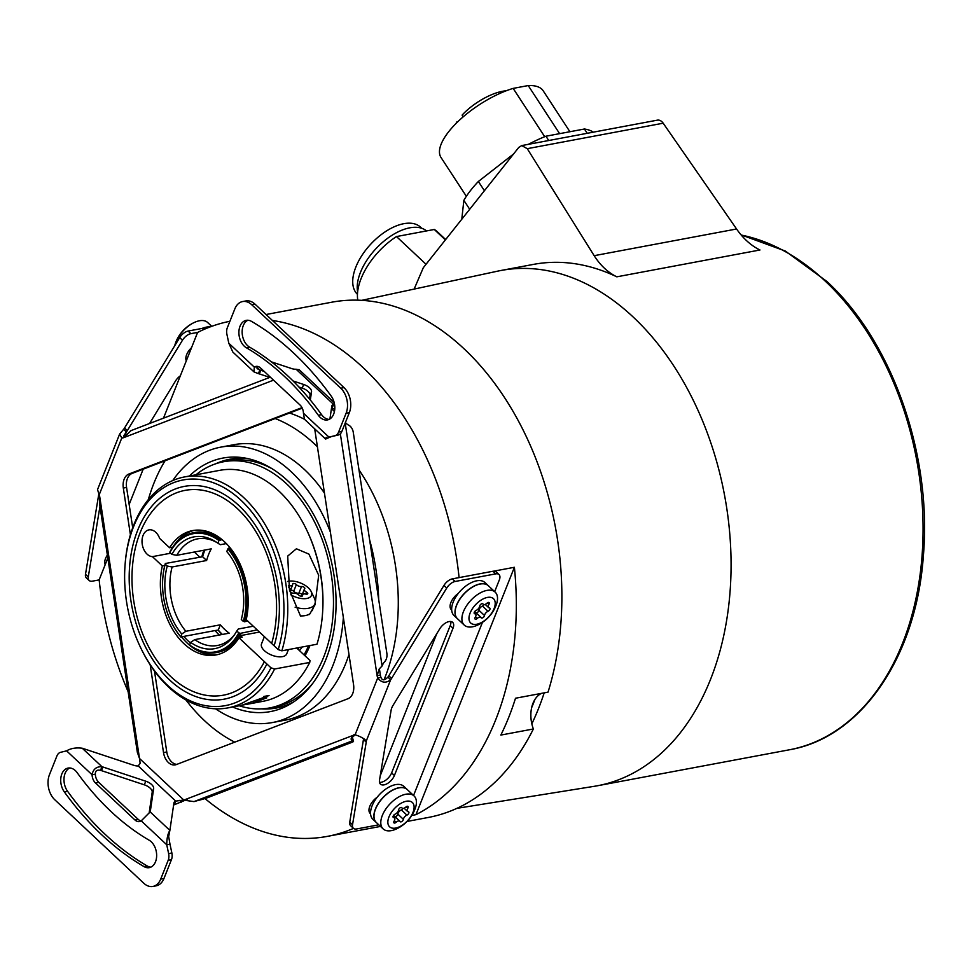 <?xml version="1.0" encoding="UTF-8"?>
<svg xmlns="http://www.w3.org/2000/svg" width="972" height="972" viewBox="0 0 972 972"><rect width="100%" height="100%" fill="white"/><g stroke="black" fill="none" stroke-linecap="round" stroke-linejoin="round"><path stroke-width="1.46" d="M541.477 693.364A27.119 18.456 -100.6 0 0 534.916 699.476A27.119 18.456 -100.6 0 0 531.635 707.701A27.119 18.456 -100.6 0 0 531.83 723.824A257.592 175.349 -100.6 0 0 538.537 708.527A257.592 175.349 -100.6 0 0 544.186 692.854M534.916 699.476A249.099 169.565 79.4 0 1 533.312 703.619A249.099 169.565 79.4 0 1 531.635 707.701M531.83 723.824A27.119 18.456 -100.6 0 0 533.373 728.976L500.835 735.075A262.112 178.423 -100.6 0 0 515.5 698.236L548.038 692.137A262.112 178.423 79.4 0 0 463.996 348.741A262.112 178.423 -100.6 0 0 331.695 302.219L266.061 314.515M533.373 728.976A262.112 178.423 79.4 0 1 428.275 817.464L407.049 821.449M456.937 808.34L594.329 786.299A262.112 178.423 -100.6 0 0 597.476 785.753A262.112 178.423 -100.6 0 0 710.52 679.416A262.112 178.423 -100.6 0 0 633.185 317.03A262.112 178.423 -100.6 0 0 500.896 270.495A262.112 178.423 -100.6 0 0 497.773 271.127L361.718 300.348M527.261 148.68L521.709 145.581L657.388 120.151A9.04 6.148 79.4 0 1 663.183 123.201L527.261 148.68L594.171 255.685C600.38 265.417 607.925 272.464 616.807 276.826A262.112 178.423 -100.6 0 0 533.434 264.396L500.896 270.495M663.183 123.201L736.569 228.991A72.305 49.22 -100.6 0 0 759.983 249.986L616.807 276.826M521.709 145.581L518.72 147.489L423.294 267.737L414.145 289.085M425.991 264.238L396.479 236.56L434.29 229.477L445.103 239.622M357.781 300.178A54.225 29.099 -46.8 0 1 396.479 236.56M434.29 229.477A54.225 29.099 -46.8 0 1 437.266 231.676L445.37 239.282M357.635 292.001A47.446 25.466 -46.8 0 1 360.442 272.427A47.446 25.466 -46.8 0 1 392.202 235.163A47.446 25.466 -46.8 0 1 426.538 230.935M357.465 294.37A46.097 24.737 -46.8 0 1 355.861 267.021A46.097 24.737 -46.8 0 1 387.208 230.51A46.097 24.737 -46.8 0 1 420.572 227.181L421.727 228.262M461.882 218.287L463.863 200.341L469.391 208.81M484.141 190.305L478.382 181.472L513.228 154.244M463.863 200.341A81.344 31.007 -33.1 0 1 478.382 181.472M528.404 144.33A81.344 31.007 -33.1 0 1 545.936 136.214L584.439 129.009A81.344 31.007 -33.1 0 1 593.309 132.168M548.743 140.515L545.936 136.214M584.439 129.009L587.234 133.298M544.709 136.712L513.155 88.391L528.221 85.56A61.005 23.255 -33.1 0 1 543.19 90.797L569.908 131.73M466.353 196.308L441.021 157.5A61.005 23.255 -33.1 0 1 458.128 121.427A61.005 23.255 -33.1 0 1 513.155 88.391M528.221 85.56L559.617 133.65M457.229 122.29L456.937 121.828A36.158 13.778 -33.1 0 0 455.965 123.553M463.194 116.822L462.101 115.121A36.158 13.778 -33.1 0 1 506.096 90.821M457.885 121.658L456.937 121.828M204.958 798.559A262.112 178.423 -100.6 0 0 327.406 836.37A262.112 178.423 -100.6 0 0 353.504 828.387M459.076 577.599A262.112 178.423 -100.6 0 0 363.127 367.647A262.112 178.423 -100.6 0 0 272.391 320.456M514.395 567.284L415.943 814.67A262.112 178.423 -100.6 0 0 514.395 567.284L493.703 571.159A9.04 4.848 -46.8 0 1 496.23 571.937L499.013 574.549A9.04 4.848 133.2 0 0 495.72 573.869L455.163 581.463A9.04 4.848 133.2 0 0 446.731 588.036L443.949 585.436A9.04 4.848 -46.8 0 1 452.381 578.862L492.938 571.257A9.04 4.848 -46.8 0 1 493.703 571.159M415.943 814.67L411.788 815.447M366.225 742.146L363.455 739.534L349.75 822.142L352.532 824.742L366.225 742.146A7.229 3.876 133.2 0 0 366.286 740.98L390.659 679.732A7.229 3.876 -46.8 0 0 391.595 678.407L388.812 675.795L443.949 585.436M388.812 675.795A7.229 3.876 -46.8 0 1 387.877 677.132C384.511 680.631 382.203 680.704 380.963 677.338A7.229 4.921 79.4 0 1 380.368 675.103L379.396 668.748M363.455 739.534A7.229 3.876 133.2 0 0 363.516 738.453M352.532 824.742A9.04 4.848 133.2 0 0 353.383 828.278L350.6 825.665A9.04 4.848 -46.8 0 1 349.75 822.142M107.37 555.085A12.199 6.549 133.2 0 0 105.195 564.659L99.156 579.847A262.112 178.423 -100.6 0 0 128.122 691.663M105.195 564.659L107.819 558.05M129.155 504.444L143.188 469.172M163.49 418.167L197.595 332.448A262.112 178.423 -100.6 0 1 229.89 321.295M436.78 633.683L380.234 775.765M304.528 419.297A171.728 116.895 -100.6 0 0 289.535 413.039M358.972 469.828A171.728 116.895 79.4 0 1 384.049 679.78M186.308 360.843A12.199 6.549 -46.8 0 1 191.557 347.636M149.566 423.513L175.495 381A9.939 5.334 -46.8 0 1 180.355 375.8M99.156 579.895L92.413 581.159A9.04 4.848 133.2 0 1 89.12 580.466A9.04 4.848 133.2 0 1 88.27 576.943L99.97 506.388M127.332 430.596L182.469 340.236L179.686 337.624L124.55 427.984L127.332 430.596A7.229 3.876 -46.8 0 1 126.396 431.933L123.857 435.699L124.197 437.279M197.753 332.375L190.901 333.663A9.04 4.848 133.2 0 0 182.469 340.236M210.134 326.92L188.118 331.051A9.04 4.848 -46.8 0 0 179.686 337.624M124.55 427.984A7.229 3.876 -46.8 0 1 123.614 429.32L119.653 434.022L121.792 437.971L123.687 437.607M98.804 494.055L85.487 574.331L88.27 576.943M89.12 580.466L86.338 577.866A9.04 4.848 -46.8 0 1 85.487 574.331M119.653 434.022L97.528 489.609L99.18 494.797A7.229 4.921 79.4 0 1 99.776 497.032L99.509 503.35L137.344 752.304L139.506 758.476L140.15 763.299L138.218 765.936A7.229 3.609 -158.3 0 1 133.869 765.316L82.243 748.221C76.035 747.444 70.81 748.318 66.594 750.858L60.604 752.316A9.04 6.148 -100.6 0 0 56.923 755.937L49.438 774.757A18.079 12.308 -100.6 0 0 54.772 799.749L143.783 883.232A18.079 12.308 -100.6 0 0 152.908 886.44A18.079 12.308 -100.6 0 0 160.708 879.101L168.192 860.281A9.04 6.148 -100.6 0 0 168.618 853.598L166.734 844.765L169.979 844.158L171.874 852.991A9.04 6.148 79.4 0 1 171.449 859.673L163.964 878.494A18.079 12.308 79.4 0 1 156.164 885.82L152.908 886.44M123.614 429.32L126.396 431.933L124.294 437.193M355.436 734.881L355.035 735.039C351.84 737.481 350.734 738.744 351.706 738.829L351.706 738.805M314.685 428.822L353.565 684.689A13.559 9.234 79.4 0 1 347.976 698.722L176.309 764.575A13.559 9.234 79.4 0 1 175.203 764.891A13.559 9.234 79.4 0 1 163.515 752.583L166.771 751.976A13.559 9.234 -100.6 0 0 176.843 764.369M166.771 751.976L154.475 671.032M132.702 527.76L126.567 487.446A13.559 9.234 79.4 0 1 132.156 473.4L302.256 408.155M334.526 404.255L333.603 404.388A7.229 3.609 21.7 0 0 331.914 405.749A7.229 3.609 21.7 0 0 331.804 406.162L329.921 418.92M298.987 369.822L296.096 369.214A7.229 3.609 -158.3 0 1 291.746 368.595L271.382 361.851M293.034 380.951L303.653 384.475A9.04 4.508 -158.3 0 1 311.526 391.85L310.068 395.495A9.04 4.508 21.7 0 0 302.207 388.107L298.914 387.026M257.702 366.432A9.04 6.148 79.4 0 0 257.568 366.529L257.058 368.595L259.84 369.992A9.04 4.508 21.7 0 1 260.8 370.283L264.19 371.401M310.323 400.027L311.526 391.85M260.8 370.283L259.354 373.916A9.04 4.508 21.7 0 0 258.382 373.637L253.971 371.887L254.312 367.137A9.04 6.148 79.4 0 1 256.013 366.408A9.04 6.148 79.4 0 1 260.581 368.011L300.081 405.057A9.04 6.148 -100.6 0 1 303.446 413.209L328.949 437.133L338.183 435.055A9.04 6.148 79.4 0 0 341.865 431.434L349.349 412.614A18.079 12.308 79.4 0 0 344.015 387.621L255.004 304.151L251.748 304.758A18.079 12.308 -100.6 0 0 242.623 301.551A18.079 12.308 -100.6 0 0 234.835 308.889L227.339 327.71A9.04 6.148 -100.6 0 0 226.926 334.38L228.809 343.225L232.867 352.095L253.971 371.887M259.354 373.916L270.981 377.768M309.546 399.079L310.068 395.495M334.757 409.321L332.157 408.021A7.229 3.609 21.7 0 0 331.488 408.301M99.18 494.797L121.792 437.971A7.229 4.921 -100.6 0 0 122.776 437.922A7.229 4.921 -100.6 0 0 123.359 437.765L131.111 430.62M387.877 677.132L390.659 679.732C385.86 683.474 381.534 682.879 377.707 677.946A7.229 4.921 79.4 0 1 377.112 675.71L379.238 668.93L382.093 665.978A14.459 10.583 -96.4 0 1 384.693 661.677A9.04 6.61 -96.4 0 0 386.856 653.245L353.286 432.394A9.04 6.61 -96.4 0 0 348.754 425.214A14.459 10.583 -96.4 0 1 345.4 422.541M365.751 740.057L366.286 740.98C363.978 738.465 360.248 736.387 355.096 734.771A7.229 4.921 -100.6 0 0 354.112 734.82A7.229 4.921 -100.6 0 0 353.529 734.978C350.868 737.627 350.455 739.607 352.277 740.895L351.706 738.829M130.406 534.709L123.323 488.053A13.559 9.234 -100.6 0 1 128.899 474.02L300.579 408.167A13.559 9.234 79.4 0 1 301.685 407.851A13.559 9.234 79.4 0 1 302.085 407.79M163.515 752.583L150.174 664.812M352.301 736.995A9.04 0.814 -15.5 0 1 352.314 737.019L353.516 741.357A9.04 0.814 164.5 0 1 351.317 742.547L207.984 797.514A9.04 0.814 164.5 0 1 199.564 800.09A14.459 1.312 164.5 0 0 193.999 801.608L183.489 800.102M184.328 799.932L175.725 801.11A7.229 3.609 21.7 0 0 174.037 802.471A7.229 3.609 21.7 0 0 173.927 802.872L169.881 830.404C167.84 833.539 166.795 838.326 166.734 844.765L141.232 820.854A9.04 6.148 79.4 0 1 139.518 821.583A9.04 6.148 79.4 0 1 134.962 819.979L95.463 782.934A9.04 6.148 -100.6 0 1 92.085 774.769L66.594 750.858M99.776 497.032L139.506 758.476L183.854 800.065L184.899 799.871M187.098 799.458L174.28 804.743A7.229 3.609 21.7 0 0 173.611 805.023M366.286 740.98L363.71 738.562M378.776 824.815L356.675 828.958A9.04 4.848 133.2 0 1 353.383 828.278M391.595 678.407L446.731 588.036M494.663 591.656L499.329 579.92A9.04 4.848 133.2 0 0 499.013 574.549M413.55 795.473L482.44 622.372M394.401 775.522A9.939 5.334 133.2 0 1 387.634 783.396A9.939 5.334 133.2 0 1 380.441 784.112A9.939 5.334 133.2 0 1 379.493 780.224L391.108 710.253A11.749 6.306 -46.8 0 1 393.053 705.356L439.757 628.811A9.939 5.334 -46.8 0 1 452.648 622.335A9.939 5.334 -46.8 0 1 453.001 628.252L394.401 775.522L391.619 772.91L450.218 625.64A9.939 5.334 -46.8 0 0 450.801 621.509M457.338 618.605A22.599 12.126 133.2 0 1 456.524 605.179A22.599 12.126 -46.8 0 1 471.906 587.27A22.599 12.126 -46.8 0 1 488.26 585.642L484.919 582.52A22.599 12.126 133.2 0 0 458.274 593.43A22.599 12.126 -46.8 0 0 453.195 602.045A22.599 12.126 133.2 0 0 451.676 610.003A22.599 12.126 133.2 0 0 454.009 615.483L457.338 618.605A22.599 12.126 133.2 0 0 457.399 618.666M451.676 610.003A12.199 6.549 -46.8 0 1 451.348 609.723A12.199 6.549 -46.8 0 1 458.274 593.43M376.237 822.433A22.599 12.126 133.2 0 1 375.423 808.996A22.599 12.126 -46.8 0 1 390.793 791.099A22.599 12.126 -46.8 0 1 407.147 789.458L403.805 786.336A22.599 12.126 133.2 0 0 377.16 797.247A12.199 6.549 133.2 0 0 370.247 813.552A12.199 6.549 133.2 0 0 370.563 813.819A22.599 12.126 133.2 0 0 372.896 819.299L376.237 822.433A22.599 12.126 133.2 0 0 376.286 822.482M355.096 734.771L377.707 677.946L380.963 677.338M332.157 408.021L333.603 404.388L296.096 369.214M303.446 413.209L304.43 419.211L325.535 439.004L331.136 436.72M326.313 437.327C324.612 439.587 325.486 439.526 328.949 437.133L334.927 435.675A9.04 6.148 -100.6 0 0 338.608 432.054L346.105 413.234A18.079 12.308 -100.6 0 0 340.771 388.229L251.748 304.758M242.623 301.551L245.88 300.943A18.079 12.308 79.4 0 1 255.004 304.151M246.329 347.745A14.459 9.841 79.4 0 1 238.893 332.582A14.459 9.841 79.4 0 1 246.256 320.347A14.459 9.841 79.4 0 1 251.517 321.392A299.169 203.658 79.4 0 1 331.233 396.139A14.459 9.841 -100.6 0 1 334.587 410.706A14.459 9.841 -100.6 0 1 327.455 419.916A14.459 9.841 -100.6 0 1 318.33 415.263A270.252 183.963 -100.6 0 0 246.329 347.745L249.573 347.125A270.252 183.963 79.4 0 1 321.586 414.655A14.459 9.841 -100.6 0 0 329.034 419.406M249.573 347.125A14.459 9.841 79.4 0 1 242.186 333.177A14.459 9.841 79.4 0 1 247.921 320.25M257.568 366.529L254.312 367.137L228.809 343.225M256.754 367.1L259.84 369.992L258.382 373.637M379.493 782.326A9.939 5.334 133.2 0 0 391.619 772.91M451.688 608.18A12.199 6.549 -46.8 0 1 450.328 608.035M464.252 625.093L457.448 618.714A22.599 12.126 -46.8 0 1 459.695 599.469A22.599 12.126 -46.8 0 1 480.156 584.038A22.599 12.126 133.2 0 1 488.369 585.752L495.173 592.13A22.599 12.126 133.2 0 0 486.948 590.405A22.599 12.126 -46.8 0 0 466.499 605.848A22.599 12.126 -46.8 0 0 464.252 625.093A22.599 12.126 -46.8 0 0 472.465 626.806A22.599 12.126 133.2 0 0 477.349 625.215A36.158 36.158 0 0 0 496.133 605.179A22.599 12.126 133.2 0 0 495.173 592.13M476.754 624.255A16.658 8.942 133.2 0 0 494.08 608.594A16.658 8.942 133.2 0 0 487.434 597.416A16.658 8.942 133.2 0 0 470.096 613.089A16.658 8.942 133.2 0 0 476.754 624.255M474.494 611.874A3.791 2.041 -46.8 0 1 475.405 612.202L480.97 617.414A3.791 2.041 133.2 0 1 481.189 617.718A2.175 1.166 133.2 0 0 481.322 617.888A2.175 1.166 133.2 0 0 483.133 617.56A2.175 1.166 133.2 0 0 484.506 615.519A3.791 2.041 133.2 0 1 488.017 611.303A2.175 1.166 133.2 0 0 489.73 609.723A2.175 1.166 133.2 0 0 489.815 608.083A2.175 1.166 133.2 0 0 489.378 607.901A3.791 2.041 133.2 0 1 488.588 607.573A3.791 2.041 133.2 0 1 488.916 604.426A2.175 1.166 133.2 0 0 489.11 602.616A2.175 1.166 133.2 0 0 486.96 603.211A3.791 2.041 133.2 0 1 483.218 604.256A3.791 2.041 133.2 0 1 482.987 603.964A2.175 1.166 133.2 0 0 482.853 603.794A2.175 1.166 133.2 0 0 481.043 604.11A2.175 1.166 133.2 0 0 479.682 606.151A3.791 2.041 133.2 0 1 476.159 610.38A2.175 1.166 133.2 0 0 474.445 611.947A2.175 1.166 133.2 0 0 474.36 613.587A2.175 1.166 133.2 0 0 474.81 613.782L474.142 613.162M480.97 617.414A3.791 2.041 133.2 0 0 477.216 618.459A2.175 1.166 133.2 0 1 475.077 619.055A2.175 1.166 133.2 0 1 475.259 617.256A3.791 2.041 133.2 0 0 475.587 614.097A3.791 2.041 133.2 0 0 474.81 613.782M476.073 612.834A2.175 1.166 133.2 0 0 477.823 612.141A2.175 1.166 133.2 0 0 478.941 610.307A3.791 2.041 -46.8 0 1 482.452 606.078A2.175 1.166 133.2 0 0 484.117 604.584M377.16 797.247A22.599 12.126 -46.8 0 0 372.082 805.861A22.599 12.126 133.2 0 0 370.563 813.819M369.214 811.851A12.199 6.549 133.2 0 0 370.575 811.997M383.15 828.909L376.346 822.531A22.599 12.126 -46.8 0 1 378.594 803.297A22.599 12.126 -46.8 0 1 399.042 787.855A22.599 12.126 133.2 0 1 407.256 789.568L414.06 795.947A22.599 12.126 133.2 0 0 405.846 794.233A22.599 12.126 -46.8 0 0 385.386 809.664A22.599 12.126 -46.8 0 0 383.15 828.909A22.599 12.126 -46.8 0 0 391.364 830.623A22.599 12.126 133.2 0 0 396.236 829.031A36.158 36.158 0 0 0 415.02 809.008A22.599 12.126 133.2 0 0 414.06 795.947M395.64 828.071A16.658 8.942 133.2 0 0 412.978 812.41A16.658 8.942 133.2 0 0 406.32 801.244A16.658 8.942 133.2 0 0 388.982 816.905A16.658 8.942 133.2 0 0 395.64 828.071M393.381 815.69A3.791 2.041 -46.8 0 1 394.292 816.018L399.857 821.243A3.791 2.041 133.2 0 1 400.087 821.534A2.175 1.166 133.2 0 0 400.209 821.705A2.175 1.166 133.2 0 0 402.031 821.389A2.175 1.166 133.2 0 0 403.392 819.347A3.791 2.041 133.2 0 1 406.916 815.119A2.175 1.166 133.2 0 0 408.617 813.552A2.175 1.166 133.2 0 0 408.714 811.899A2.175 1.166 133.2 0 0 408.264 811.717A3.791 2.041 133.2 0 1 407.487 811.401A3.791 2.041 133.2 0 1 407.815 808.242A2.175 1.166 133.2 0 0 407.997 806.444A2.175 1.166 133.2 0 0 405.859 807.039A3.791 2.041 133.2 0 1 402.104 808.084A3.791 2.041 133.2 0 1 401.873 807.781A2.175 1.166 133.2 0 0 401.752 807.611A2.175 1.166 133.2 0 0 399.929 807.939A2.175 1.166 133.2 0 0 398.569 809.968A3.791 2.041 133.2 0 1 395.045 814.196A2.175 1.166 133.2 0 0 393.344 815.775A2.175 1.166 133.2 0 0 393.247 817.416A2.175 1.166 133.2 0 0 393.696 817.598L393.04 816.978M399.857 821.243A3.791 2.041 133.2 0 0 396.102 822.288A2.175 1.166 133.2 0 1 393.964 822.883A2.175 1.166 133.2 0 1 394.146 821.073A3.791 2.041 133.2 0 0 394.474 817.926A3.791 2.041 133.2 0 0 393.696 817.598M394.972 816.65A2.175 1.166 133.2 0 0 396.71 815.97A2.175 1.166 133.2 0 0 397.827 814.123A3.791 2.041 -46.8 0 1 401.351 809.907A2.175 1.166 133.2 0 0 403.016 808.412M193.999 801.608L352.277 740.895A14.459 1.312 164.5 0 0 352.253 741.029A14.459 1.312 164.5 0 0 353.03 741.223A9.04 0.814 164.5 0 1 353.516 741.357M149.153 812.993L152.203 792.216A9.04 4.508 21.7 0 0 144.33 784.829L101.477 770.638A9.04 4.508 21.7 0 0 100.517 770.359L101.963 766.714C96.435 766.483 93.142 769.168 92.085 774.769L95.341 774.162A9.04 6.148 -100.6 0 0 98.719 782.326L138.218 819.372L134.962 819.979M101.477 770.638L102.923 767.005L145.776 781.196A9.04 4.508 -158.3 0 1 153.649 788.571L150.296 811.426A9.04 4.508 -158.3 0 1 150.162 811.912L141.232 820.854M102.923 767.005A9.04 4.508 21.7 0 0 101.963 766.714L82.243 748.221M150.162 811.912L169.881 830.404L168.678 836.528L169.979 844.158M141.086 820.951A9.04 6.148 79.4 0 1 138.218 819.372M69.753 767.977A14.459 9.841 -100.6 0 0 67.554 791.244A299.169 203.658 -100.6 0 0 147.27 865.991A14.459 9.841 79.4 0 0 150.867 867.133M100.517 770.359C96.969 769.569 95.244 770.845 95.341 774.162M64.298 791.852A14.459 9.841 -100.6 0 1 60.944 777.284A14.459 9.841 -100.6 0 1 68.089 768.074A14.459 9.841 -100.6 0 1 77.201 772.728A270.252 183.963 -100.6 0 0 149.214 840.245A14.459 9.841 79.4 0 1 156.65 855.396A14.459 9.841 79.4 0 1 149.275 867.644A14.459 9.841 79.4 0 1 144.014 866.599A299.169 203.658 79.4 0 1 64.298 791.852L67.554 791.244M138.218 765.936L175.725 801.11L174.28 804.743M202.686 328.317A22.599 12.126 -46.8 0 1 209.624 327.017M209.976 326.957A22.599 12.126 -46.8 0 0 206.21 327.151A22.599 12.126 133.2 0 0 202.006 328.451M211.726 326.337L207.619 322.485A22.599 12.126 -46.8 0 0 199.406 320.772A22.599 12.126 133.2 0 0 194.534 322.364A22.599 12.126 133.2 0 0 175.75 342.399A22.599 12.126 133.2 0 0 174.753 345.704M317.407 446.768A171.728 116.895 79.4 0 0 314.636 444.095A171.728 116.895 -100.6 0 0 275.185 418.543M165.033 460.801A171.728 116.895 -100.6 0 0 148.339 499.559M185.895 699.925A171.728 116.895 -100.6 0 0 204.557 720.714A171.728 116.895 79.4 0 0 234.762 742.146M369.627 539.91A171.728 116.895 79.4 0 1 378.667 599.36M324.454 493.12A140.09 95.365 79.4 0 0 304.491 469.573A140.09 95.365 -100.6 0 0 233.778 444.714L220.766 447.144A140.09 95.365 -100.6 0 0 172.724 480.569M348.972 654.496A140.09 95.365 79.4 0 1 285.404 720.106L272.391 722.548A140.09 95.365 -100.6 0 0 343.359 617.499M330.371 532.073A140.09 95.365 -100.6 0 0 291.479 472.015A140.09 95.365 -100.6 0 0 220.766 447.144M215.505 708.782A140.09 95.365 -100.6 0 0 272.391 722.548M189.37 476.025A128.96 87.784 79.4 0 1 245.053 458.055A128.96 87.784 79.4 0 1 325.96 659.283A128.96 87.784 79.4 0 1 291.065 703.582A128.96 87.784 79.4 0 1 232.66 706.996M248.334 458.723A126.542 86.131 -100.6 0 0 215.565 463.838M195.943 474.786A125.23 85.244 79.4 0 1 223.499 461.761L228.384 460.837A125.23 85.244 79.4 0 1 272.33 468.893M239.234 705.769A125.23 85.244 -100.6 0 0 269.645 707.932L274.529 707.021A125.23 85.244 -100.6 0 0 312.571 683.595M261.492 708.88A126.542 86.131 -100.6 0 0 293.884 701.772M269.645 707.932A125.23 85.244 -100.6 0 0 323.664 657.133A125.23 85.244 79.4 0 0 314.175 521.271A125.23 85.244 79.4 0 0 223.499 461.761M306.423 529.461L306.873 530.396A114.793 78.137 79.4 0 1 322.497 613.757L322.425 614.79A117.503 79.983 -100.6 0 0 306.423 529.461A117.503 79.983 -100.6 0 0 219.721 470.339L184.583 476.924A117.503 79.983 79.4 0 1 267.106 528.015A117.503 79.983 79.4 0 1 281.844 650.815L278.211 649.612L246.22 619.614A63.265 43.072 79.4 0 0 235.807 555.96A63.265 43.072 79.4 0 0 192.626 530.591A63.265 43.072 79.4 0 0 169.578 547.746L159.663 538.439A13.559 9.234 79.4 0 0 148.923 529.886A13.559 9.234 79.4 0 0 142.179 543.822A13.559 9.234 79.4 0 0 152.422 556.64L170.622 553.226M296.727 648.032L310.019 660.486L309.74 662.43L274.602 669.015L270.969 667.813L238.978 637.802L242.222 637.195L240.534 635.603L259.488 632.055M194.351 552.023L200.001 557.321M322.425 614.79A117.503 79.983 -100.6 0 1 316.981 644.229L281.844 650.815M219.538 537.662A60.556 41.225 -100.6 0 0 205.432 532.413M169.578 547.746L172.834 547.139A63.265 43.072 79.4 0 1 194.254 530.335M222.066 539.618L218.955 540.541A60.106 40.909 -100.6 0 0 169.869 552.509L171.886 554.405A56.838 38.698 79.4 0 1 215.845 541.805A56.838 38.698 79.4 0 1 217.898 543.19L220.304 544.709L226.342 543.579M230.206 547.929A61.005 41.529 79.4 0 0 230.097 547.795L227.849 548.888L226.792 551.549A56.838 38.698 79.4 0 1 241.299 619.492L243.316 621.387L245.831 621.558A61.005 41.529 79.4 0 0 246.329 619.711M247.605 620.901L245.928 621.217M288.429 649.575L286.74 653.828A13.559 6.755 -158.3 0 1 284.128 656.185A13.559 6.755 -158.3 0 1 268.697 653.719A13.559 6.755 -158.3 0 1 261.541 643.804L264.396 636.648M222.114 634.497A62.196 42.331 79.4 0 1 218.056 630.038M190.415 642.966A60.556 41.225 79.4 0 1 183.805 636.417L181.059 637.268L181.752 634.011L185.859 631.278L220.34 624.814L218.25 630.075L215.043 630.561A60.556 41.225 -100.6 0 0 219.295 635.02M204.898 550.043A60.714 41.334 -100.6 0 0 202.601 556.725L165.325 563.505L165.228 564.161L167.257 566.056L172.129 566.968L206.623 560.504A54.225 36.912 79.4 0 1 208.64 554.392A54.225 36.912 79.4 0 1 211.252 548.852L176.77 555.316A54.225 36.912 79.4 0 1 197.535 538.865A54.225 36.912 79.4 0 1 217.218 542.716M238.978 637.802A63.265 43.072 79.4 0 1 215.93 654.958A63.265 43.072 79.4 0 1 172.737 629.589A63.265 43.072 79.4 0 1 162.336 565.947L164.803 565.485M162.336 565.947L152.422 556.64M227.217 648.616A60.556 41.225 -100.6 0 0 238.456 638.616M239.063 637.79A60.556 41.225 -100.6 0 0 240.534 635.603M217.546 654.606A63.265 43.072 79.4 0 1 191.399 646.635M189.832 645.384A63.265 43.072 79.4 0 1 181.703 637.146M183.805 636.417L215.043 630.561M202.601 556.725L206.623 560.504M181.752 634.011A56.838 38.698 79.4 0 1 167.257 566.056M165.228 564.161A60.106 40.909 -100.6 0 0 162.81 577.951A60.106 40.909 -100.6 0 0 170.999 621.606A60.106 40.909 -100.6 0 0 180.707 636.66M185.859 631.278A54.225 36.912 79.4 0 1 172.129 566.968M257.179 629.892L239.902 633.44L236.658 631.144L238.298 629.006L253.255 626.211M234.459 634.752A54.225 36.912 79.4 0 1 217.521 645.469A54.225 36.912 79.4 0 1 194.752 639.625L229.246 633.161A54.225 36.912 79.4 0 1 220.34 624.814M218.25 630.075A60.714 41.334 -100.6 0 0 222.406 634.449M176.77 555.316L171.886 554.405M221.191 539.448A61.005 41.529 79.4 0 0 194.983 532.449L193.683 532.692A61.005 41.529 79.4 0 0 169.954 551.865L169.869 552.509M218.955 540.541L217.898 543.19M193.683 532.692A61.005 41.529 79.4 0 1 219.891 539.691M243.316 621.387A60.106 40.909 -100.6 0 0 227.849 548.888M228.797 548.038A61.005 41.529 79.4 0 1 244.531 621.801M238.687 633.039A60.106 40.909 -100.6 0 1 189.601 645.007L190.658 642.358L194.752 639.625M236.658 631.144A56.838 38.698 79.4 0 1 233.511 636.101A56.838 38.698 79.4 0 1 190.658 642.358M189.601 645.007L189.965 645.615A61.005 41.529 79.4 0 0 216.161 652.613A61.005 41.529 79.4 0 0 239.902 633.44M241.202 633.197A61.005 41.529 79.4 0 1 217.473 652.37L216.161 652.613M181.059 637.268A61.005 41.529 79.4 0 1 171.145 621.91A61.005 41.529 79.4 0 1 171.072 621.764M162.834 577.781A61.005 41.529 79.4 0 1 162.846 577.611A61.005 41.529 79.4 0 1 165.325 563.505M271.65 643.452A104.186 70.92 -100.6 0 0 228.809 501.588A104.186 70.92 -100.6 0 0 135.667 546.701A104.186 70.92 -100.6 0 0 157.014 660.571A104.186 70.92 -100.6 0 0 264.408 661.653M266.911 663.998A108.22 73.665 79.4 0 1 160.198 669.829A108.22 73.665 79.4 0 1 145.399 514.99A108.22 73.665 79.4 0 1 253.376 522.353A108.22 73.665 79.4 0 1 275.55 640.645A108.22 73.665 79.4 0 1 274.153 645.797M278.211 649.612A114.793 78.137 -100.6 0 0 223.645 487.47A114.793 78.137 -100.6 0 0 125.096 564.477A114.793 78.137 -100.6 0 0 140.721 647.838A114.793 78.137 -100.6 0 0 270.969 667.813M274.602 669.015A117.503 79.983 79.4 0 1 227.873 707.895A117.503 79.983 79.4 0 1 141.171 648.761L140.721 647.838M125.096 564.477L125.181 563.432A117.503 79.983 79.4 0 1 184.583 476.924M251.408 703.485L242.198 705.113L264.42 697.252L266.802 697.835L251.408 703.485L263.011 701.31A117.503 79.983 -100.6 0 0 309.74 662.43M242.198 705.113L241.032 705.344M308.185 614.729A21.238 10.595 21.7 0 1 307.881 614.863A21.238 10.595 -158.3 0 1 301.903 615.908L300.579 616.163L289.498 590.125L287.7 556.081L296.399 548.779L308.926 554.113L318.682 575.266L315.001 604.803L309.509 614.486L308.185 614.729A21.238 10.595 -158.3 0 0 310.42 613.356M267.239 696.159L263.789 696.474L269.037 695.49A13.559 6.755 21.7 0 1 267.239 696.159A13.559 6.755 21.7 0 1 263.789 696.474M301.903 615.908A21.238 10.595 -158.3 0 1 300.299 615.884M290.786 594.767A14.908 7.436 -158.3 0 0 308.586 597.962A14.908 7.436 21.7 0 0 311.113 591.438L314.381 598.302A21.238 10.595 21.7 0 1 314.879 603.904A21.238 10.595 21.7 0 1 310.785 607.585A21.238 10.595 -158.3 0 1 295.136 607.221M311.113 591.438A14.908 7.436 21.7 0 0 287.542 581.45M302.061 596.176L302.62 594.755A3.791 1.895 21.7 0 1 305.876 594.086A2.163 1.081 21.7 0 0 307.735 593.71A2.163 1.081 21.7 0 0 306.508 592.082L305.718 594.05M288.392 585.521A2.163 1.081 21.7 0 1 289.328 585.63A3.791 1.895 21.7 0 0 292.596 584.962A3.791 1.895 21.7 0 0 292.633 584.318A2.163 1.081 21.7 0 1 292.645 583.941A2.163 1.081 21.7 0 1 294.249 583.504A2.163 1.081 21.7 0 1 296.363 584.585A3.791 1.895 21.7 0 0 301.527 586.529A2.163 1.081 21.7 0 1 303.859 587.137A2.163 1.081 21.7 0 1 304.795 588.595A2.163 1.081 21.7 0 1 304.637 588.825A3.791 1.895 21.7 0 0 304.345 589.214A3.791 1.895 21.7 0 0 306.508 592.082M302.62 594.755A3.791 1.895 21.7 0 0 302.584 595.399A2.163 1.081 21.7 0 1 302.571 595.775A2.163 1.081 21.7 0 1 300.968 596.201A2.163 1.081 21.7 0 1 298.854 595.131A3.791 1.895 21.7 0 0 293.69 593.187A2.163 1.081 21.7 0 1 291.357 592.58A2.163 1.081 21.7 0 1 290.421 591.122A2.163 1.081 21.7 0 1 290.579 590.891A3.791 1.895 21.7 0 0 290.871 590.502A3.791 1.895 21.7 0 0 288.903 587.744M302.122 594.815A2.163 1.081 21.7 0 0 298.866 593.224A3.791 1.895 -158.3 0 1 293.69 591.292A2.163 1.081 21.7 0 0 290.944 590.162M301.612 596.249A3.791 1.895 -158.3 0 1 301.685 595.909L304.345 589.214M741.041 234.835L785.303 251.031L826.808 281.394C892.308 341.33 932.306 455.503 923.339 556.178C916.292 656.902 861.204 737.59 789.446 749.777A262.112 178.423 -100.6 0 0 922.051 555.765A262.112 178.423 -100.6 0 0 825.167 281.042A262.112 178.423 -100.6 0 0 741.223 235.042M594.171 255.685L736.569 228.991M190.901 333.663L188.118 331.051M303.653 384.475L302.207 388.107M331.428 408.677L334.441 411.508M273.533 380.161L123.359 437.765M340.346 433.816L377.112 675.71L380.368 675.103M183.854 800.065L354.719 734.759M179.674 800.357L181.156 802.313M495.72 573.869L492.938 571.257M455.163 581.463L452.381 578.862M345.182 423.099L382.093 665.978M338.608 432.054L341.865 431.434M334.927 435.675L338.183 435.055M340.771 388.229L344.015 387.621M346.105 413.234L349.349 412.614M318.33 415.263L321.586 414.655M453.001 628.252L450.218 625.64M488.017 611.303L482.452 606.078M484.506 615.519L478.941 610.307M477.216 618.459L475.502 616.856M488.916 604.426L487.324 602.919M406.916 815.119L401.351 809.907M403.392 819.347L397.827 814.123M396.102 822.288L394.389 820.672M407.815 808.242L406.211 806.736M351.998 737.505L353.03 741.223M152.203 792.216L153.649 788.571M144.33 784.829L145.776 781.196M150.04 812.07L150.296 811.426M98.719 782.326L95.463 782.934M171.874 852.991L168.618 853.598M171.449 859.673L168.192 860.281M163.964 878.494L160.708 879.101M144.014 866.599L147.27 865.991M300.579 408.167L302.122 407.875M128.899 474.02L132.156 473.4M123.323 488.053L126.567 487.446M309.971 645.542A103.579 70.506 79.4 0 1 305.014 655.796M299.461 650.584A85.415 58.138 -100.6 0 0 302.207 647M297.797 649.029A83.349 56.741 -100.6 0 0 298.939 647.607M203.877 550.237A63.265 43.072 -100.6 0 0 201.775 556.992M302.584 595.399L302.328 596.055M289.328 585.63L288.745 587.088M296.363 584.585L293.69 591.292M301.527 586.529L298.866 593.224M789.446 749.777L597.476 785.753M380.489 826.419L327.406 836.37M334.149 402.505L298.939 369.482M130.467 430.827L269.803 377.379M474.154 612.761L475.587 614.097M482.537 603.624L483.218 604.256M485.174 604.377L488.588 607.573M393.04 816.577L394.474 817.926M401.424 807.44L402.104 808.084M404.073 808.194L407.487 811.401M194.534 322.364A36.158 36.158 0 0 0 175.75 342.399M308.719 645.773L304.115 654.958M239.489 705.721L227.873 707.895M314.879 603.904L312.194 610.659M290.434 591.596L290.871 590.502M290.786 589.506L292.596 584.962"/></g></svg>

